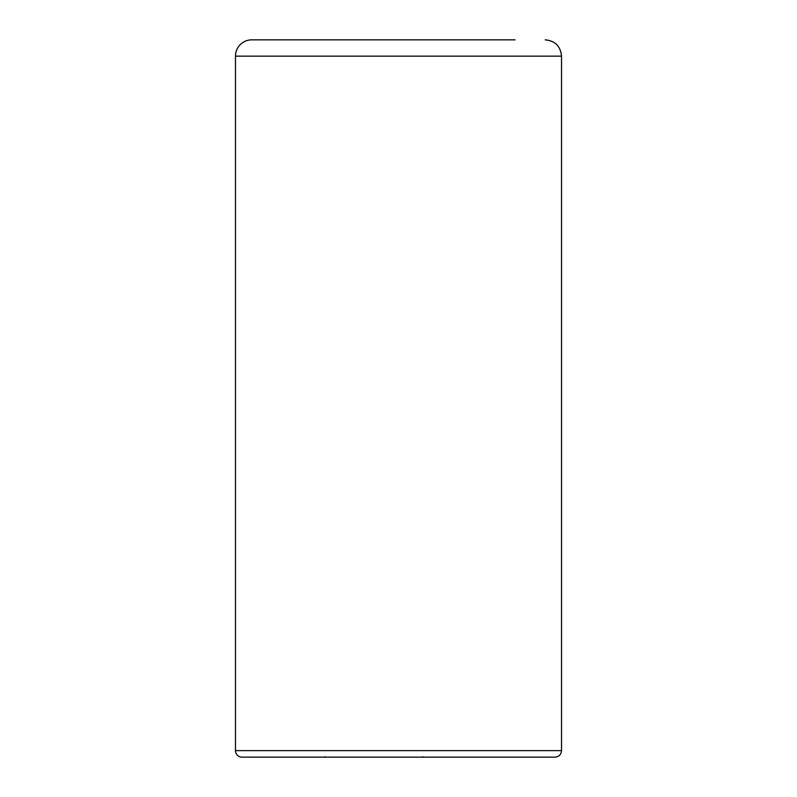 <?xml version="1.0" encoding="UTF-8"?>
<svg xmlns="http://www.w3.org/2000/svg" width="797" height="797" viewBox="0 0 797 797"><rect width="100%" height="100%" fill="white"/><g stroke="black" fill="none" stroke-linecap="round" stroke-linejoin="round"><path stroke-width="1.2" d="M329.002 757.15L327.049 757.15M235.474 56.149L561.526 56.149L561.526 750.625C561.138 754.59 558.966 756.761 555.001 757.15L241.999 757.15A6.525 6.525 0 0 1 235.474 750.625L235.474 56.149A16.299 16.299 0 0 1 251.782 39.85L395.242 39.85M401.758 39.85L470.907 39.85M477.433 39.85L489.159 39.85M495.674 39.85L501.941 39.85M515.041 39.85L251.782 39.85M307.841 39.85L301.326 39.85M561.526 750.625L235.474 750.625M561.526 56.149C560.56 46.246 555.12 40.816 545.218 39.85M422.948 756.722L422.211 757.15L422.948 756.722M325.136 756.722L324.399 757.15"/></g></svg>
